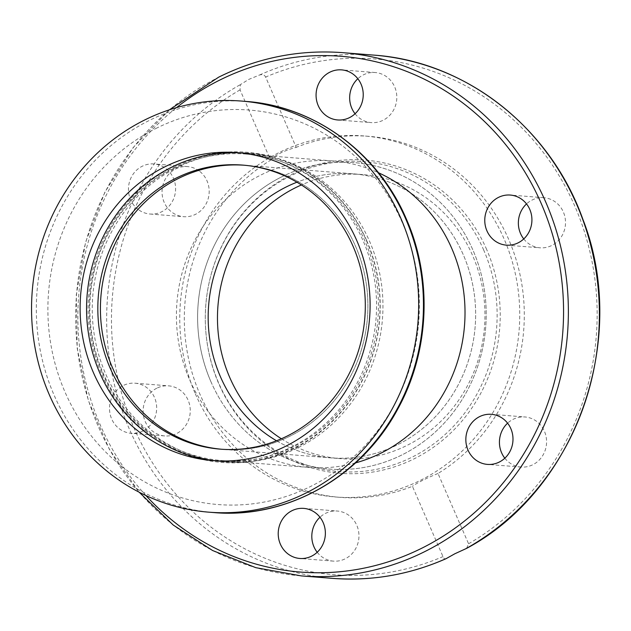 <?xml version="1.0" encoding="UTF-8"?>
<svg xmlns="http://www.w3.org/2000/svg" width="631" height="631" viewBox="0 0 631 631"><rect width="100%" height="100%" fill="white"/><g stroke="black" fill="none" stroke-linecap="round" stroke-linejoin="round"><path stroke-width="0.47" stroke-dasharray="3.15 2.37" d="M298.439 447.521A154.84 145.296 -85.5 0 0 369.616 241.421A154.84 145.296 -85.5 0 0 249.805 153.246A154.84 145.296 -85.5 0 0 176.767 167.688A154.84 145.296 -85.5 0 0 105.598 373.789A154.84 145.296 -85.5 0 0 225.409 461.963A154.84 145.296 -85.5 0 0 298.439 447.521M240.506 152.931A154.461 144.941 94.5 0 1 243.74 153.144A154.461 144.941 94.5 0 1 374.38 278.886A154.461 144.941 94.5 0 1 292.263 446.701A154.461 144.941 94.5 0 1 219.399 461.111A154.461 144.941 94.5 0 1 216.173 460.819M242.793 165.101L245.38 165.306A142.464 133.685 94.5 0 0 244.087 165.212A142.464 133.685 94.5 0 1 245.38 165.306A142.464 133.685 94.5 0 1 355.616 246.437A142.464 133.685 94.5 0 1 222.932 449.351A142.464 133.685 94.5 0 1 221.639 449.248A142.464 133.685 94.5 0 0 222.932 449.351L220.345 449.154M102.664 373.56A154.84 145.296 -85.5 0 0 222.475 461.726A154.84 145.296 -85.5 0 0 366.682 241.184A154.84 145.296 -85.5 0 0 246.871 153.017A154.84 145.296 -85.5 0 0 102.664 373.56M366.8 240.829A155.589 145.998 94.5 0 1 295.284 447.923A155.589 145.998 94.5 0 1 101.504 373.836A155.589 145.998 94.5 0 1 173.02 166.742A155.589 145.998 94.5 0 1 366.8 240.829M270.62 160.171C275.431 154.918 283.958 150.643 296.191 147.346L265.627 77.053C264.57 74.892 262.559 74.206 259.586 74.986L248.614 79.474L240.411 84.601L240.056 89.87L270.62 160.171A181.081 169.92 -85.5 0 0 199.924 394.233A181.081 169.92 -85.5 0 0 340.046 497.346A181.081 169.92 -85.5 0 0 412.429 486.304L442.994 556.605C443.838 558.743 444.989 559.366 446.448 558.459M486.69 249.56A157.087 147.402 -85.5 0 0 338.587 160.558A157.087 147.402 -85.5 0 0 209.5 281.008A157.087 147.402 -85.5 0 0 205.674 329.461A157.087 147.402 -85.5 0 0 218.831 383.853A157.087 147.402 -85.5 0 0 414.48 458.65A157.087 147.402 -85.5 0 0 486.69 249.56M483.74 250.136A155.447 145.864 -85.5 0 0 337.191 162.064A155.447 145.864 -85.5 0 0 209.445 281.252A155.447 145.864 -85.5 0 0 205.651 329.201A155.447 145.864 -85.5 0 0 218.681 383.033A155.447 145.864 -85.5 0 0 412.288 457.049A155.447 145.864 -85.5 0 0 483.74 250.136M195.365 393.87A181.081 169.92 -85.5 0 0 335.487 496.983A181.081 169.92 -85.5 0 0 504.137 239.062A181.081 169.92 -85.5 0 0 364.016 135.949A181.081 169.92 -85.5 0 0 195.365 393.87M523.754 238.944A25.122 23.568 -85.5 0 0 539.955 247.802A25.122 23.568 -85.5 0 0 551.809 245.459A25.122 23.568 -85.5 0 0 565.163 218.168A25.122 23.568 -85.5 0 0 543.914 197.716A25.122 23.568 -85.5 0 0 532.067 200.059A25.122 23.568 -85.5 0 0 526.522 203.916M355.064 113.754A25.122 23.568 -85.5 0 0 371.265 122.611A25.122 23.568 -85.5 0 0 396.718 99.619A25.122 23.568 -85.5 0 0 375.216 72.533A25.122 23.568 -85.5 0 0 357.824 78.733M504.824 458.201A25.122 23.568 -85.5 0 0 509.398 462.657A25.122 23.568 -85.5 0 0 521.025 467.05A25.122 23.568 -85.5 0 0 545.16 450.376A25.122 23.568 -85.5 0 0 536.618 421.366A25.122 23.568 -85.5 0 0 524.984 416.973A25.122 23.568 -85.5 0 0 507.592 423.172M317.204 552.267A25.122 23.568 -85.5 0 0 333.405 561.125A25.122 23.568 -85.5 0 0 358.865 538.133A25.122 23.568 -85.5 0 0 337.356 511.039A25.122 23.568 -85.5 0 0 319.972 517.246M156.819 388.199A25.122 23.568 -85.5 0 0 143.458 415.49A25.122 23.568 -85.5 0 0 164.707 435.942A25.122 23.568 -85.5 0 0 176.554 433.6A25.122 23.568 -85.5 0 0 189.907 406.309A25.122 23.568 -85.5 0 0 168.666 385.856A25.122 23.568 -85.5 0 0 156.819 388.199M142.961 430.941A25.122 23.568 94.5 0 1 131.114 433.284A25.122 23.568 94.5 0 1 109.873 412.832A25.122 23.568 94.5 0 1 123.226 385.541A25.122 23.568 94.5 0 1 135.073 383.198A25.122 23.568 94.5 0 1 156.314 403.651A25.122 23.568 94.5 0 1 142.961 430.941M199.222 170.993A25.122 23.568 -85.5 0 0 187.596 166.6A25.122 23.568 -85.5 0 0 163.461 183.274A25.122 23.568 -85.5 0 0 172.003 212.292A25.122 23.568 -85.5 0 0 183.637 216.685A25.122 23.568 -85.5 0 0 207.765 200.011A25.122 23.568 -85.5 0 0 199.222 170.993M138.41 209.634A25.122 23.568 94.5 0 1 129.868 180.624A25.122 23.568 94.5 0 1 154.003 163.95A25.122 23.568 94.5 0 1 165.637 168.343A25.122 23.568 94.5 0 1 174.172 197.353A25.122 23.568 94.5 0 1 150.044 214.027A25.122 23.568 94.5 0 1 138.41 209.634M466.601 548.378L468.565 543.78L438.001 473.487A181.081 169.92 -85.5 0 0 508.696 239.425A181.081 169.92 -85.5 0 0 368.575 136.312A181.081 169.92 -85.5 0 0 296.191 147.346M276.52 440.769A142.464 133.685 -85.5 0 0 330.683 457.869A142.464 133.685 -85.5 0 0 463.367 254.948A142.464 133.685 -85.5 0 0 353.131 173.825A142.464 133.685 -85.5 0 0 296.956 182.201A142.464 133.685 94.5 0 1 353.131 173.825A142.464 133.685 94.5 0 1 473.629 289.803A142.464 133.685 94.5 0 1 397.885 444.587A142.464 133.685 94.5 0 1 330.683 457.869A142.464 133.685 94.5 0 1 276.52 440.769M281.363 438.766A142.464 133.685 -85.5 0 0 339.991 458.603A142.464 133.685 -85.5 0 0 472.674 255.681A142.464 133.685 -85.5 0 0 362.431 174.558A142.464 133.685 -85.5 0 0 301.421 184.946M355.584 462.894A153.712 144.239 94.5 0 1 308.606 467.405A153.712 144.239 94.5 0 1 189.671 379.878A153.712 144.239 94.5 0 1 332.829 160.937A153.712 144.239 94.5 0 1 378.513 172.768M210.857 381.55A153.712 144.239 -85.5 0 0 329.8 469.085A153.712 144.239 -85.5 0 0 472.958 250.144A153.712 144.239 -85.5 0 0 354.015 162.609A153.712 144.239 -85.5 0 0 210.857 381.55M438.001 473.487C426.382 478.203 417.864 482.478 412.429 486.304M281.513 176.948A153.712 144.239 -85.5 0 0 199.79 343.95A153.712 144.239 -85.5 0 0 329.8 469.085A153.712 144.239 -85.5 0 0 402.302 454.746A153.712 144.239 -85.5 0 0 472.958 250.144A153.712 144.239 -85.5 0 0 354.015 162.609A153.712 144.239 -85.5 0 0 281.513 176.948M173.762 168.43A153.712 144.239 -85.5 0 0 92.031 335.432A153.712 144.239 -85.5 0 0 222.041 460.567A153.712 144.239 -85.5 0 0 294.551 446.227A153.712 144.239 -85.5 0 0 376.273 279.233A153.712 144.239 -85.5 0 0 246.264 154.098A153.712 144.239 -85.5 0 0 173.762 168.43M362.431 174.558L245.38 165.306A142.464 133.685 94.5 0 1 365.877 281.284A142.464 133.685 94.5 0 1 290.134 436.068A142.464 133.685 94.5 0 1 222.932 449.351L339.983 458.603M155.889 128.495A197.866 185.664 94.5 0 1 402.326 222.711A197.866 185.664 94.5 0 1 311.375 486.083A197.866 185.664 94.5 0 1 64.938 391.867A197.866 185.664 94.5 0 1 155.889 128.495M213.641 512.553A206.203 193.488 94.5 0 1 54.092 395.132A206.203 193.488 94.5 0 1 148.869 120.663A206.203 193.488 94.5 0 1 246.129 101.433M259.586 74.986A262.441 246.256 94.5 0 1 373.694 55.102M342.688 52.657A262.441 246.256 -85.5 0 0 218.894 77.132A262.441 246.256 -85.5 0 0 79.364 362.249A262.441 246.256 -85.5 0 0 301.334 575.898M145.927 495.54A258.686 242.738 94.5 0 1 176.585 107.601M468.565 543.78A258.686 242.738 -85.5 0 0 574.857 206.25A258.686 242.738 -85.5 0 0 265.627 77.053M332.34 578.343A262.441 246.256 94.5 0 1 111.34 370.216A262.441 246.256 94.5 0 1 240.411 84.601M240.056 89.87A258.686 242.738 -85.5 0 0 133.764 427.408A258.686 242.738 -85.5 0 0 442.994 556.605M219.399 461.111L212.939 460.598M225.409 461.963L222.475 461.726M246.871 153.017L249.805 153.246M237.28 152.631L243.74 153.144M169.4 109.818L133.18 147.544L104.864 192.242L85.635 242.036L76.288 294.851L77.219 348.486L88.387 400.685L109.337 449.272L139.183 492.219M543.914 197.716L510.321 195.058M375.216 72.533L341.623 69.875M521.025 467.05L487.44 464.4M333.405 561.125L299.812 558.467M164.707 435.942L131.114 433.284M187.596 166.6L154.003 163.95M368.575 136.312L364.016 135.949M308.606 467.405L222.041 460.567M246.264 154.098L332.829 160.937M335.487 496.983L340.046 497.346M150.044 214.027L183.637 216.685M135.073 383.198L168.666 385.856M303.771 508.389L337.364 511.039M491.391 414.315L524.984 416.973M337.672 119.961L371.265 122.611M506.362 245.143L539.955 247.802"/><path stroke-width="0.95" d="M144.089 120.284A206.203 193.488 94.5 0 1 241.357 101.055A206.203 193.488 94.5 0 1 415.758 268.924A206.203 193.488 94.5 0 1 306.13 492.945A206.203 193.488 94.5 0 1 208.869 512.175A206.203 193.488 94.5 0 1 34.46 344.313A206.203 193.488 94.5 0 1 144.089 120.284M216.173 460.819A154.461 144.941 94.5 0 1 88.482 333.665A154.461 144.941 94.5 0 1 170.883 167.554A154.461 144.941 94.5 0 1 240.506 152.931M285.804 446.196A154.461 144.941 94.5 0 1 212.939 460.598A154.461 144.941 94.5 0 1 82.298 334.856A154.461 144.941 94.5 0 1 164.423 167.041A154.461 144.941 94.5 0 1 237.28 152.631A154.461 144.941 94.5 0 1 367.92 278.381A154.461 144.941 94.5 0 1 285.804 446.196M221.639 449.248A142.464 133.685 94.5 0 1 112.697 368.228A142.464 133.685 94.5 0 1 244.087 165.212A142.464 133.685 94.5 0 0 178.179 178.597A142.464 133.685 94.5 0 0 102.325 332.695A142.464 133.685 94.5 0 0 221.639 449.248M353.029 246.232A142.464 133.685 94.5 0 1 220.345 449.154A142.464 133.685 94.5 0 1 110.109 368.023A142.464 133.685 94.5 0 1 242.793 165.101A142.464 133.685 94.5 0 1 353.029 246.232M446.448 558.459A262.441 246.256 94.5 0 1 332.34 578.343C371.588 581.309 409.456 574.77 445.967 558.735L454.841 553.766L466.601 548.378C576.261 489.853 629.564 338.855 582.863 219.28C550.39 127.809 465.749 61.317 373.694 55.102A262.441 246.256 94.5 0 1 594.694 263.23A262.441 246.256 94.5 0 1 465.631 548.844M498.474 197.4A25.122 23.568 94.5 0 1 510.321 195.058A25.122 23.568 94.5 0 1 531.57 215.51A25.122 23.568 94.5 0 1 518.217 242.801A25.122 23.568 94.5 0 1 506.362 245.143A25.122 23.568 94.5 0 1 485.121 224.691A25.122 23.568 94.5 0 1 498.474 197.4M357.824 78.733A25.122 23.568 -85.5 0 0 349.755 95.518A25.122 23.568 -85.5 0 0 355.064 113.754M316.17 92.867A25.122 23.568 94.5 0 1 341.623 69.875A25.122 23.568 94.5 0 1 363.133 96.969A25.122 23.568 94.5 0 1 337.672 119.961A25.122 23.568 94.5 0 1 316.17 92.867M503.025 418.708A25.122 23.568 94.5 0 1 511.567 447.726A25.122 23.568 94.5 0 1 487.44 464.4A25.122 23.568 94.5 0 1 475.806 460.007A25.122 23.568 94.5 0 1 467.263 430.989A25.122 23.568 94.5 0 1 491.391 414.315A25.122 23.568 94.5 0 1 503.025 418.708M319.972 517.246A25.122 23.568 -85.5 0 0 311.903 534.031A25.122 23.568 -85.5 0 0 317.204 552.267M325.273 535.482A25.122 23.568 94.5 0 1 299.812 558.467A25.122 23.568 94.5 0 1 278.31 531.381A25.122 23.568 94.5 0 1 303.763 508.389A25.122 23.568 94.5 0 1 325.273 535.482M220.448 376.746A142.464 133.685 -85.5 0 0 276.52 440.769A142.464 133.685 94.5 0 1 208.269 311.651A142.464 133.685 94.5 0 1 285.93 187.107A142.464 133.685 94.5 0 1 296.956 182.201A142.464 133.685 -85.5 0 0 220.448 376.746M301.421 184.946A142.464 133.685 -85.5 0 0 229.747 377.48A142.464 133.685 -85.5 0 0 281.363 438.766M378.513 172.768A153.712 144.239 94.5 0 1 451.772 248.464A153.712 144.239 94.5 0 1 355.584 462.894M507.592 423.172A25.122 23.568 -85.5 0 0 504.824 458.201M526.522 203.916A25.122 23.568 -85.5 0 0 523.754 238.944M213.641 512.553C287.184 519.242 362.241 476.634 398.232 408.17C429.498 351.144 432.645 278.437 406.411 219.178C378.379 153.049 314.774 106.182 246.129 101.433A206.203 193.488 94.5 0 1 405.686 218.854A206.203 193.488 94.5 0 1 310.909 493.324A206.203 193.488 94.5 0 1 213.641 512.553L208.869 512.175M139.183 492.219L173.28 525.079L212.615 550.524L255.807 567.671L301.334 575.898A262.441 246.256 -85.5 0 0 425.128 551.423A262.441 246.256 -85.5 0 0 564.658 266.298A262.441 246.256 -85.5 0 0 342.688 52.657L373.694 55.102M176.585 107.601A258.686 242.738 94.5 0 1 219.075 80.413A258.686 242.738 94.5 0 1 541.264 203.592A258.686 242.738 94.5 0 1 422.36 547.929A258.686 242.738 94.5 0 1 145.927 495.54M241.357 101.055L246.129 101.433M342.688 52.657C299.465 49.439 258.126 57.61 218.689 77.163L169.4 109.818M301.334 575.898L332.34 578.343"/></g></svg>
